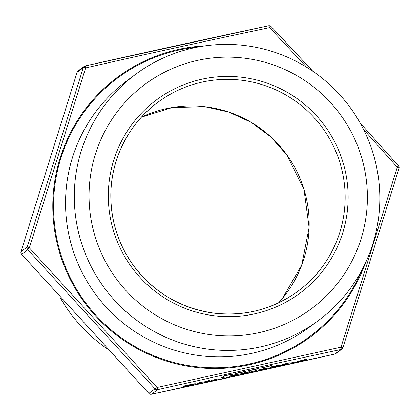 <?xml version="1.0" encoding="UTF-8"?>
<svg xmlns="http://www.w3.org/2000/svg" width="420" height="420" viewBox="0 0 420 420"><rect width="100%" height="100%" fill="white"/><g stroke="black" fill="none" stroke-linecap="round" stroke-linejoin="round"><path stroke-width="0.63" d="M271.058 367.542L269.771 367.82L271.042 366.886L280.145 364.891L272.528 366.854L279.426 365.705L271.672 367.091L271.058 367.542L270.989 367.217L270.428 367.337M280.256 365.526L287.411 363.368L282.077 364.471L289.616 362.817L282.461 364.975L288.167 363.794L280.256 365.526M295.759 361.909L290.241 363.116L295.748 361.846M249.344 370.382L258.484 368.655L253.365 369.889L248.073 370.802L259.014 368.267L249.359 370.54L249.286 370.214M236.439 373.207L245.102 371.569L240.004 372.818L235.205 373.622L236.722 373.128L245.852 371.301L236.46 373.375L236.387 373.049M256.767 370.451L251.249 371.658L256.751 370.387M250.142 371.642L244.555 373.364L240.424 373.921L245.889 372.377L250.252 371.69M223.272 377.417L221.067 377.9L224.69 377.039L223.424 377.974L222.133 378.257L223.256 377.354M217.04 379.155L211.523 380.363L217.025 379.092M199.957 382.599L198.959 383.334L197.673 383.618L198.938 382.678L207.69 381.281L208.688 380.546L209.974 380.263L208.415 381.266L199.936 382.505M195.332 383.723L182.957 386.841L184.228 385.901L195.389 383.754M21.567 254.226A2.767 0.394 -41.6 0 0 21.583 254.268A2.767 0.394 -41.6 0 0 21.625 254.289L148.832 393.382A2.767 2.751 53.5 0 0 151.463 394.223C211.733 381.418 272.816 368.036 334.719 354.076L340.904 349.508C280.581 362.324 219.497 375.706 157.647 389.655L151.463 394.223A2.767 0.635 -102 0 1 151.436 394.233L334.73 354.07M260.957 367.978L271.808 365.6L260.93 368.009M239.106 374.062L233.52 375.779L229.388 376.341L234.853 374.798L239.216 374.105M303.539 360.271L296.735 361.762L305.571 359.305L304.957 359.893L306.485 359.63L303.524 360.208M224.259 376.257L222.973 376.541L224.275 375.58L232.643 374.173L230.885 374.808L231.378 374.362L228.853 374.819L224.259 376.257L224.191 375.931L223.629 376.058M258.536 370.099L265.372 368.109L261.991 369.154L267.367 368.161L258.526 370.125M306.763 67.305L269.588 27.631C209.081 40.357 147.761 53.791 85.633 67.924L29.369 247.842L157.059 387.466L341.014 347.172L397.278 167.249L363.547 129.439M135.933 74.088L127.186 80.551A153.332 152.45 53.5 0 0 69.242 236.523A153.332 152.45 53.5 0 0 309.425 327.185L318.171 320.723A153.332 152.45 53.5 0 0 349.666 106.806A153.332 152.45 53.5 0 0 135.933 74.088A153.332 152.45 53.5 0 0 77.989 230.055A153.332 152.45 53.5 0 0 318.171 320.723M92.421 226.286A139.687 138.889 53.5 0 0 322.492 299.612A139.687 138.889 53.5 0 0 269.761 63.714A139.687 138.889 53.5 0 0 92.421 226.286M59.908 297.066A153.332 152.45 53.5 0 0 107.09 348.684M148.88 393.435A2.767 0.336 -43.3 0 1 148.843 393.419A2.767 0.336 -43.3 0 1 148.832 393.382L155.017 388.815L27.809 249.722A2.767 0.336 -43.3 0 1 29.369 247.842L27.206 247.023L83.255 67.783A2.767 0.604 16.9 0 1 85.633 67.924L85.281 65.924C147.137 51.98 208.22 38.598 268.543 25.783A2.767 0.635 -102 0 1 268.569 25.772A2.767 0.635 -102 0 1 269.588 27.631A2.767 0.336 -43.3 0 1 271.163 26.581A2.767 0.336 -43.3 0 1 271.173 26.618M21 251.669A2.767 0.604 16.9 0 1 21.005 251.627L77.07 72.345A2.767 2.751 53.5 0 1 78.062 70.964L84.242 66.397A2.767 2.767 0 0 1 85.281 65.924L85.281 65.924A2.767 2.751 53.5 0 0 83.255 67.783L77.07 72.345L21.021 251.591L27.206 247.023A2.767 2.751 53.5 0 0 27.809 249.722L21.625 254.289A2.767 2.751 53.5 0 1 21.021 251.591A2.767 0.604 16.9 0 0 21.005 251.627A2.767 2.767 0 0 0 21.583 254.268L148.843 393.419A2.767 2.767 0 0 0 151.436 394.233M398.984 168.409L342.93 347.65L399 168.378A2.767 0.604 16.9 0 1 398.984 168.409M155.017 388.815A2.767 0.394 -41.6 0 0 157.059 387.466L157.647 389.655A2.767 2.751 53.5 0 1 155.017 388.815M342.935 347.66A2.767 2.767 0 0 1 341.943 349.036A2.767 2.751 53.5 0 1 340.904 349.508A2.767 0.635 78 0 0 341.014 347.172L342.935 347.66A2.767 2.751 53.5 0 1 341.943 349.036L335.764 353.603A2.767 2.751 53.5 0 1 334.719 354.076A2.767 2.767 0 0 0 335.764 353.603M360.098 122.934L398.423 165.737A2.767 0.394 -41.6 0 1 397.278 167.249A2.767 0.604 16.9 0 1 399 168.378A2.767 2.767 0 0 0 398.423 165.737A2.767 0.394 -41.6 0 0 398.381 165.716M262.211 367.558L266.017 367.059L270.517 365.883L270.464 365.536M270.517 365.883L262.243 367.7L262.154 367.4M184.317 386.201L183.614 386.358M194.502 383.786L194.066 383.917M184.79 385.781L184.375 386.463L186.023 386.101L194.061 384.085L194.019 383.723M185.367 385.655L184.375 386.463M190.748 384.484L185.383 385.718M194.061 384.085L190.764 384.557M199.474 382.578L198.959 383.334M198.886 383.008L198.324 383.135M209.249 380.42L208.709 381.197M208.635 380.877L208.415 381.266M223.965 377.197L223.424 377.974M223.351 377.654L222.789 377.774M230.57 376.031L229.745 376.147M238.665 374.084L237.899 374.346M234.754 374.819L230.596 376.163L230.528 375.837M230.633 375.842L233.693 375.674L236.99 374.84L237.851 374.488L237.841 374.084M237.851 374.488L234.764 374.881M241.605 373.611L240.781 373.732M249.701 371.663L248.934 371.926M245.789 372.398L241.631 373.742L241.563 373.417M241.668 373.427L244.729 373.259L248.026 372.425L248.887 372.068L248.876 371.663M248.887 372.068L245.8 372.467M305.051 359.452L304.957 359.893M304.899 359.635L304.826 359.993M304.752 359.667L304.537 360.208M304.463 359.882L303.901 360.008M299.392 361.116L304.222 359.772L299.376 361.027M224.952 375.428L225.041 375.779M232.239 374.094L232.171 374.524M232.097 374.199L231.41 374.351M224.973 375.459L224.191 375.931M236.722 373.238L244.676 371.495L236.696 373.133M271.793 366.733L271.672 367.091M271.598 366.765L270.989 367.217M259.791 369.679L262.694 369.322L266.075 368.45L266.012 368.109M266.075 368.45L259.812 369.836L259.738 369.511M365.495 262.847A161.758 160.828 -126.5 0 1 179.844 364.665A161.758 160.828 -126.5 0 1 53.303 193.41A161.758 160.828 -126.5 0 1 205.154 45.848M197.437 47.124A161.038 160.12 53.5 0 0 53.839 196.056A161.038 160.12 53.5 0 0 177.471 363.374A161.038 160.12 53.5 0 0 362.003 269.845M345.235 170.903A120.362 119.674 -126.5 0 1 192.434 310.984A120.362 119.674 -126.5 0 1 147 107.725A120.362 119.674 -126.5 0 1 345.235 170.903M113.663 221.755A117.595 116.923 53.5 0 0 297.869 291.291A117.595 116.923 53.5 0 0 342.31 171.67A117.595 116.923 53.5 0 0 158.104 102.139A117.595 116.923 53.5 0 0 113.663 221.755M282.534 298.3L301.707 265.12L309.115 227.519L303.986 189.42L286.876 154.959L270.622 136.721L250.982 122.22L228.79 112.077L205.018 106.738L172.457 107.478L141.409 117.17A117.595 116.923 -126.5 0 1 286.057 153.809A117.595 116.923 -126.5 0 1 278.596 302.831M271.126 26.565A2.767 2.751 53.5 0 0 268.601 25.767M224.522 375.685L224.595 376.01M297.869 291.291C272.428 309.55 244.12 316.79 212.94 313.005C179.487 307.907 152.717 291.68 132.62 264.332C118.907 244.729 111.662 222.999 110.88 199.138C109.625 161.564 127.832 124.173 158.104 102.139M78.062 70.964A2.767 2.767 0 0 0 77.07 72.345M312.916 71.316L271.163 26.581A2.767 2.767 0 0 0 268.569 25.772L85.281 65.924M231.415 374.378L231.347 374.052"/></g></svg>
